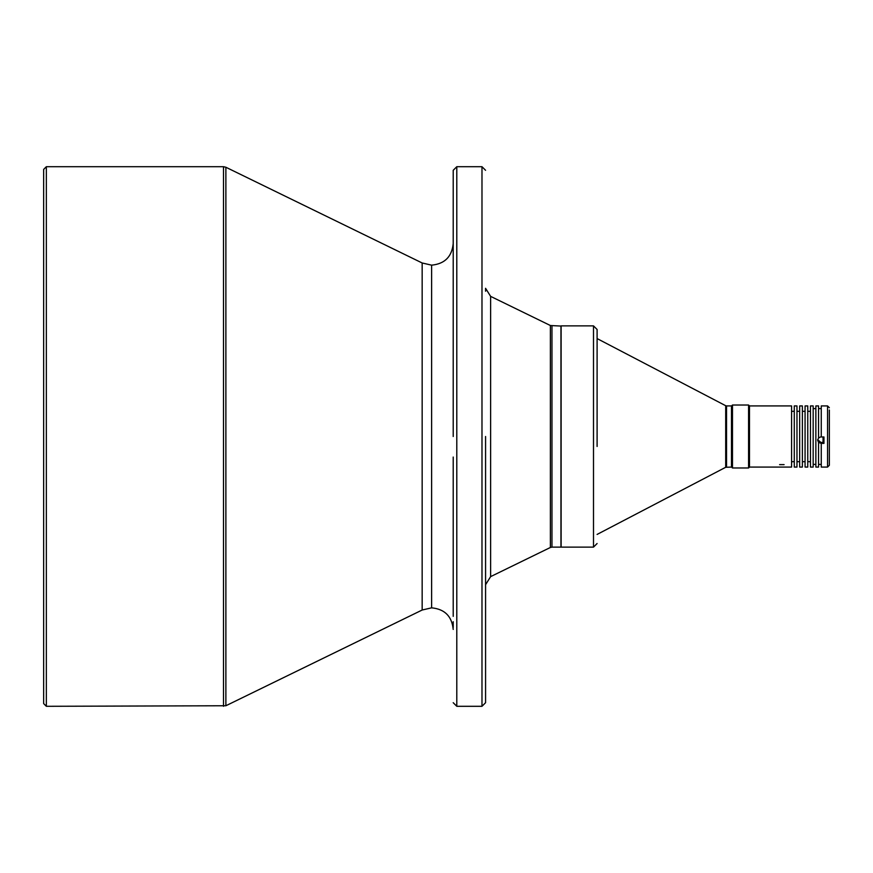 <?xml version="1.0" encoding="UTF-8"?>
<svg xmlns="http://www.w3.org/2000/svg" width="873" height="873" viewBox="0 0 873 873"><rect width="100%" height="100%" fill="white"/><g stroke="black" fill="none" stroke-linecap="round" stroke-linejoin="round"><path stroke-width="1.31" d="M46.345 706.301L43.65 703.594L43.65 169.406L46.345 166.699L46.345 706.301L225.878 705.755L225.878 167.245L422.161 262.98L422.161 610.02L225.878 705.755M453.207 457.059L453.207 616.36M453.207 621.707L453.207 627.501M453.207 626.268L453.207 622.885M453.207 612.835L453.207 606.299M453.207 602.752L453.207 598.976M453.207 577.653L453.207 568.203M453.207 558.545L453.207 553.526M453.207 538.466L453.207 528.405M453.207 523.298L453.207 518.267M453.207 513.302L453.207 493.594M453.207 484.1L453.207 470.263M453.207 242.432L453.207 196.196M453.207 436.5L453.207 170.3L453.207 436.5M560.946 325.88L560.946 547.12L561.121 326.066L550.383 325.52L490.626 296.373L485.574 288.297L485.574 291.222M485.574 442.611L485.574 590.072M485.574 630.568L485.574 676.804M485.574 436.5L485.574 702.7L485.574 436.5M456.797 166.699L456.797 706.301L481.983 706.301L481.983 166.699L456.797 166.699L453.207 170.3M561.121 326.066L561.121 546.935M597.099 446.463L597.099 329.481L593.498 325.88L593.498 547.12L561.306 547.12M726.532 467.077L726.532 405.923L731.487 405.923L731.487 467.077L725.703 467.284L597.099 534.429M731.585 464.632L731.585 405.923L732.48 405.028L732.48 467.972L731.585 467.077L731.585 464.632M749.481 405.923L791.582 405.923L791.582 467.077L749.481 467.077L749.481 405.923L748.576 405.028L748.576 467.972L732.48 467.972M794.277 405.923L794.277 467.077L796.973 467.077L796.973 405.923L794.277 405.923M799.668 405.923L799.668 467.077L802.374 467.077L802.374 405.923L799.668 405.923M805.07 467.077L805.07 405.923L807.765 405.923L807.765 467.077L805.07 467.077M810.46 424.518L810.46 405.923L813.167 405.923L813.167 467.077L810.46 467.077L810.46 424.518M818.558 442.076L818.558 467.077L815.862 467.077L815.862 405.923L818.558 405.923L818.558 437.962L817.663 440.188L818.558 442.404L821.253 443.386L823.959 443.386L823.959 436.958L821.253 436.958L821.253 405.923L827.549 405.923L827.549 467.077L829.35 465.276M821.253 436.631L818.558 437.962M823.053 436.958L823.053 443.277L823.053 442.415L820.893 442.415L817.695 439.708M823.959 443.277L823.053 443.277M827.549 467.077L821.253 467.077L821.253 443.386M784.096 464.632L779.6 464.632L784.096 464.632M823.239 436.958L823.239 443.277M829.35 424.965L829.35 429.942M829.35 430.236L829.35 443.997M829.35 454.789L829.35 458.183M829.35 465.069L829.35 410.026M829.35 457.899L829.35 464.807M46.345 166.699L223.51 166.699L223.51 706.301M453.207 243.578C451.919 256.695 444.728 263.886 431.622 265.163L431.622 607.837C444.728 609.114 451.919 616.305 453.207 629.422M490.626 296.373L490.626 576.627L485.574 584.703M550.383 325.52L550.383 547.48L490.626 576.627M551.965 325.88L551.965 547.12L550.383 547.48M726.532 405.923L725.703 405.716L725.703 467.284M820.893 443.058L820.893 442.415M223.51 166.699L225.878 167.245M422.161 610.02L431.622 607.837M481.983 706.301L485.574 702.7M481.983 166.699L485.574 170.3M593.498 325.88L561.306 325.88M560.946 547.12L551.965 547.12M593.498 547.12L597.099 543.519M725.703 405.716L597.099 338.571M456.797 706.301L453.207 702.7M431.622 265.163L422.161 262.98M749.481 467.077L748.576 467.972M794.277 411.314L791.582 411.314M799.668 461.686L796.973 461.686M805.07 461.686L802.374 461.686M810.46 461.686L807.765 461.686M815.862 408.619L813.167 408.619M821.253 408.619L818.558 408.619M821.253 464.381L818.558 464.381M815.862 464.381L813.167 464.381M810.46 411.314L807.765 411.314M805.07 411.314L802.374 411.314M799.668 411.314L796.973 411.314M794.277 461.686L791.582 461.686M748.576 405.028L732.48 405.028M827.549 405.923L829.35 407.724"/></g></svg>
